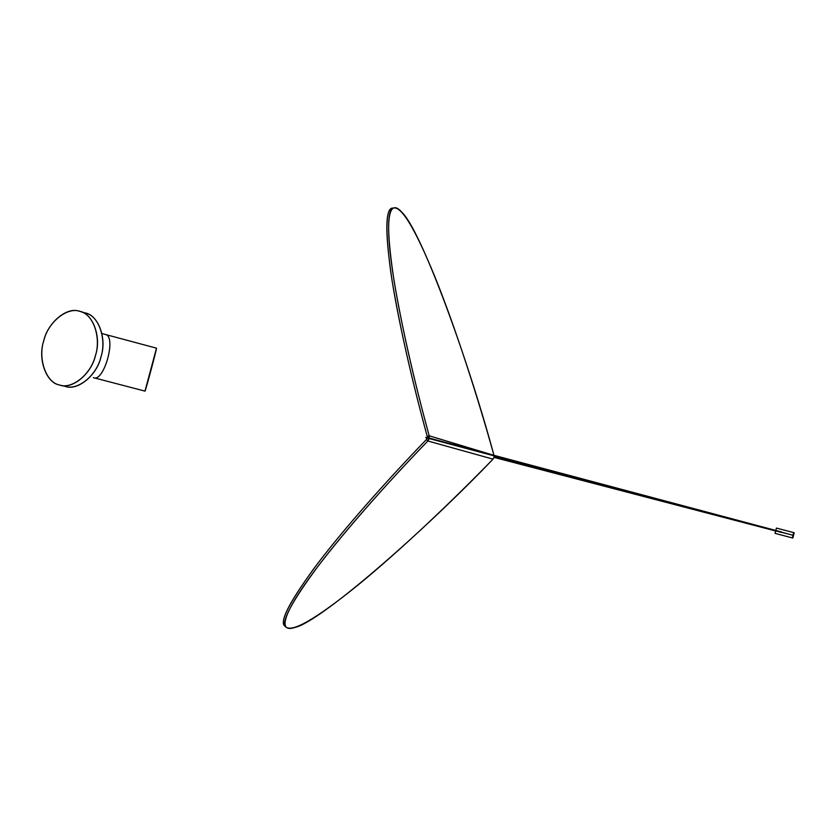 <?xml version="1.0" encoding="UTF-8"?>
<svg xmlns="http://www.w3.org/2000/svg" width="836" height="836" viewBox="0 0 836 836"><rect width="100%" height="100%" fill="white"/><g stroke="black" fill="none" stroke-linecap="round" stroke-linejoin="round"><path stroke-width="1.25" d="M429.192 435.796L493.982 455.38C467.439 357.024 420.884 229.869 401.876 212.281C392.115 201.027 385.595 209.24 390.088 251.803C394.561 294.272 410.706 368.425 429.192 435.796C413.475 378.248 401.719 326.259 393.913 279.82C387.455 236.891 386.911 213.138 392.293 208.561C400.005 203.629 414.228 226.42 434.95 276.935C455.317 327.21 477.847 397.257 493.982 455.38L494.055 457.146L493.982 455.38L429.192 435.796L427.227 436.361L429.192 435.796L427.865 440.99L426.412 439.558C386.002 481.369 344.056 528.77 317.157 564.216C290.823 599.725 279.893 620.155 284.355 625.485L285.431 626.488C278.691 623.269 288.284 603.811 314.211 568.125C340.963 532.302 384.497 482.915 426.412 439.558L427.865 440.99C379.241 491.223 329.06 549.137 304.346 585.075C279.569 621.075 281.136 632.173 295.087 627.397C320.178 621.974 422.619 532.731 493.021 459.142C452.015 501.349 400.12 550.61 358.372 584.751C316.05 618.985 291.785 632.988 285.599 626.749C281.178 621.472 292.151 601.094 318.526 565.606C345.467 530.202 387.455 482.811 427.865 440.99L429.223 438.566L429.192 435.796M392.941 208.059L390.59 209.084C385.145 213.671 385.636 237.434 392.042 280.384C399.796 326.824 411.521 378.812 427.227 436.361C411.396 378.509 397.037 315.151 390.715 271.669C385.02 228.709 385.762 207.506 392.941 208.059M493.021 459.142L427.865 440.99L493.021 459.142L494.024 457.292L493.021 459.142M427.227 436.361L426.412 439.558L427.227 436.361M775.724 530.776L501.715 459.173L775.724 530.776M501.893 459.089L775.777 530.567M781.618 532.01L427.719 437.656L425.702 437.395L427.238 438.095M792.309 537.903L775.056 533.358L792.309 537.903L793.677 532.605L776.425 528.08L793.677 532.605L792.309 537.903L775.599 533.504L792.309 537.903M792.831 538.039L794.2 532.762L793.677 532.605M93.392 377.642C103.716 383.076 116.936 336.49 105.451 334.515L105.346 334.473C116.967 336.103 103.81 383.087 93.392 377.642L144.983 391.112C145.109 392.617 157.074 348.048 156.499 348.163L105.273 334.452M59.335 384.947C45.761 382.386 37.714 358.027 43.932 340.147C48.613 321.139 68.51 306.091 80.82 311.682C93.862 314.953 101.271 338.611 95.283 356.115C90.716 374.643 71.656 389.639 59.44 384.968L59.335 384.947C71.708 390.172 91.699 373.88 95.597 354.997C101.689 336.689 92.503 312.748 79.159 311.201C66.598 306.582 47.391 323.062 43.608 341.307C37.714 358.989 46.105 382.763 59.335 384.947C46.105 382.763 37.714 358.989 43.608 341.307C47.391 323.062 66.598 306.582 79.159 311.201C92.503 312.748 101.689 336.689 95.597 354.997C91.699 373.88 71.708 390.172 59.335 384.947M64.926 386.263C77.278 391.478 97.227 375.26 101.093 356.46C107.133 338.298 98.052 314.482 84.76 312.852L86.317 313.312C99.338 316.572 106.757 340.137 100.79 357.568C96.244 376.022 77.225 390.945 65.02 386.284L60.892 385.312M105.346 334.473L156.499 348.163L144.983 391.112M427.29 437.855L775.735 530.724M792.988 535.27L781.702 532.26M776.289 530.87L781.555 532.281M781.691 532.313L787.637 533.88M390.59 209.084L392.293 208.561M284.355 625.485L285.599 626.749M494.003 457.386L775.672 530.975M494.076 457.041L501.861 459.079M781.503 532.428L426.026 437.719L427.342 437.374M775.056 533.358L776.425 528.08M101.919 333.512L105.451 334.515M80.82 311.682L86.317 313.312"/></g></svg>
